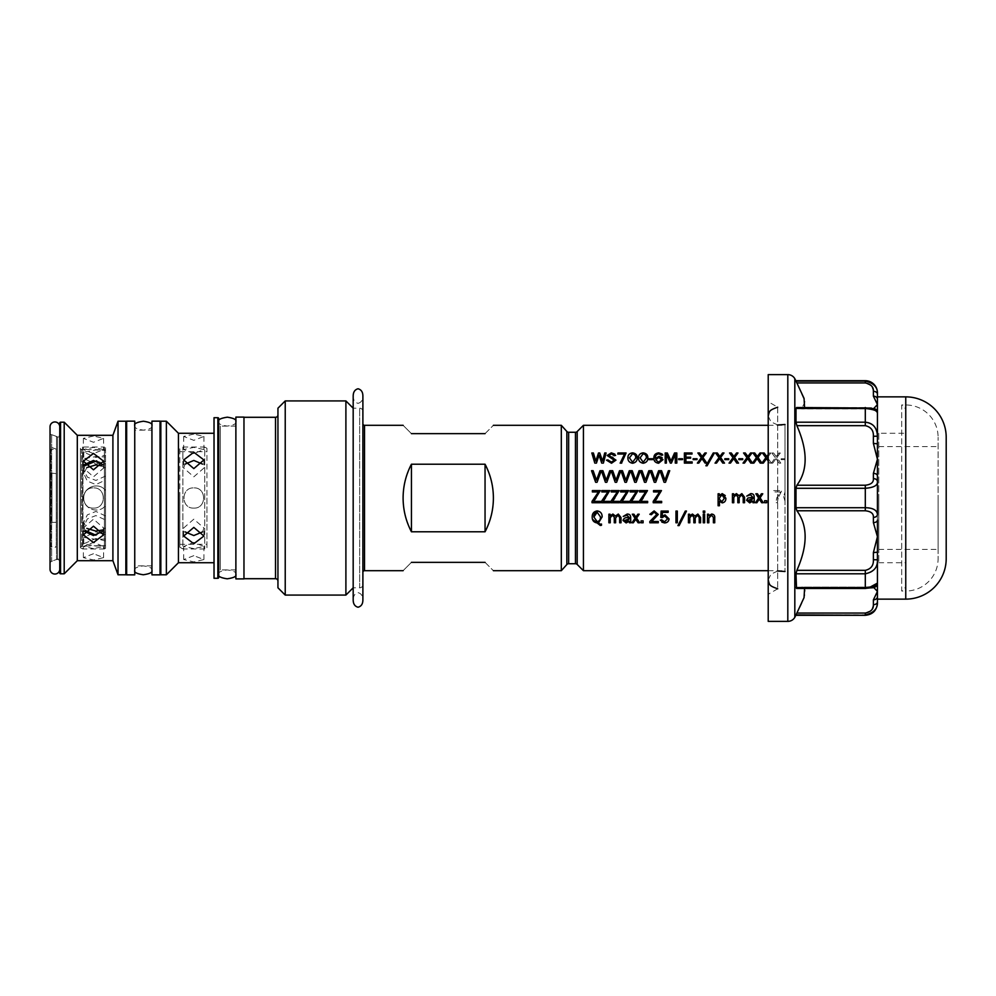 <?xml version="1.0" encoding="UTF-8"?>
<svg xmlns="http://www.w3.org/2000/svg" width="996" height="996" viewBox="0 0 996 996"><rect width="100%" height="100%" fill="white"/><g stroke="black" fill="none" stroke-linecap="round" stroke-linejoin="round"><path stroke-width="0.75" stroke-dasharray="4.98 3.74" d="M362.893 572.314L362.893 423.686L362.893 572.314M362.893 584.565L362.893 411.435L362.893 584.565A3.237 3.237 0 0 1 359.656 587.802L359.656 408.198L359.656 587.802L353.182 587.802L353.182 498L353.182 587.802M362.893 411.435A3.237 3.237 0 0 0 359.656 408.198L353.182 408.198L353.182 498L353.182 408.198M804.581 588.487L801.568 587.117L796.875 588.399L865.3 588.399L873.392 587.13A4.046 4.046 0 0 0 877.439 583.071L877.439 583.108A4.046 4.046 180 0 1 873.392 587.13A4.046 4.046 180 0 0 877.439 583.096A4.046 4.046 0 0 1 873.392 587.117L871.562 587.74M870.081 587.117L865.3 587.528L865.3 588.487L796.526 588.487L795.991 587.528L795.991 573.796L796.875 570.335L865.3 570.335C870.977 569.027 873.679 565.491 873.392 559.715L873.392 552.593L877.439 552.182L877.439 583.395A4.046 4.021 0 0 1 873.392 587.416L873.392 587.441M946.2 437.319L946.2 558.681M277.946 581.129L277.946 414.871L277.946 581.129M235.878 569.911L235.878 426.089L235.878 569.911L220.303 569.911A1.619 1.619 0 0 0 218.684 571.53L218.684 424.47L218.684 571.53M235.878 426.089L220.303 426.089A1.619 1.619 0 0 1 218.684 424.47M218.684 418.519L218.684 577.481M160.032 573.982L160.032 422.018L160.032 573.982M126.654 422.018L126.654 573.982L126.654 422.018M59.748 572.999L59.748 423.001M59.748 426.811L59.748 569.189L59.748 426.811M50.037 432.389L50.037 563.611A2.428 2.428 0 0 1 51.643 561.333L51.643 434.667L51.643 561.333L56.498 559.565L56.498 498L56.498 559.565A2.428 2.428 0 0 1 59.748 561.844L59.748 434.156A2.428 2.428 0 0 1 56.498 436.435L56.498 498L56.498 436.435L51.643 434.667A2.428 2.428 0 0 1 50.037 432.389L50.037 563.611M59.748 560.599L59.748 435.401L59.748 560.599A1.619 1.619 0 0 0 57.581 559.08L50.037 561.819M59.748 435.401A1.619 1.619 0 0 1 57.581 436.92L50.037 434.181M50.037 569.189L50.037 426.811M583.432 570.696L583.432 425.304M781.138 458.745L785.01 458.745L785.01 570.696L785.01 501.187L783.665 496.631L785.01 492.024L785.01 498L785.01 424.495L785.01 571.505L785.01 498L785.01 571.505L785.01 498L785.01 501.187L783.665 496.631L785.01 492.036L785.01 459.604L781.138 459.604L781.138 458.745L781.138 459.604M778.125 498L777.428 502.719L775.909 502.719L776.718 498L780.291 491.949L773.556 491.949L773.705 490.605L781.81 490.605L778.125 498L777.428 502.706L775.909 502.706L776.718 498L780.291 491.937L773.556 491.949L773.705 490.592L781.81 490.592L778.125 498M732.433 493.792L732.433 502.719M737.824 502.706L737.824 496.917L736.032 494.8L733.778 497.39L733.778 502.706M743.215 502.706L743.215 497.216L741.46 494.8L739.169 497.726L739.169 502.706M744.56 497.216L744.56 502.719M733.604 493.792L733.604 495.51M754.171 497.241L754.346 502.719M752.827 497.328L750.486 494.8L746.751 496.095M755.516 502.719L758.603 498.025L755.852 493.792M762.762 493.792L760.11 497.838M718.104 493.792L718.104 505.744M721.926 501.71L719.448 499.307L719.448 497.091L721.913 494.8L724.329 498M719.286 495.647L719.286 493.792M661.468 490.592L657.186 498M653.55 490.592L653.55 491.949L659.688 491.949M647.475 490.592L643.192 498M639.557 490.592L639.557 491.949L645.694 491.949M638.038 490.592L633.755 498M630.119 490.592L630.119 491.949L636.257 491.949M628.601 490.592L624.318 498M620.682 490.592L620.682 491.949L626.82 491.949M619.163 490.592L614.881 498M611.245 490.592L611.245 491.949L617.383 491.949M609.726 490.592L605.444 498M601.808 490.592L601.808 491.949L607.934 491.949M600.289 490.592L596.006 498M592.371 490.592L592.371 491.949L598.496 491.949M777.702 407.202L777.702 588.798L777.702 407.202L768.215 401.724L768.215 594.276L768.215 401.724M777.702 588.798L768.215 594.276M485.052 562.354C496.07 573.372 496.07 573.372 485.052 562.354L411.435 562.354C400.417 573.372 400.417 573.372 411.435 562.354M403.106 498C403.143 509.94 405.92 521.207 411.435 531.789L485.052 531.789C490.567 521.207 493.344 509.94 493.394 498C493.344 486.06 490.567 474.793 485.052 464.211L411.435 464.211C405.92 474.793 403.143 486.06 403.106 498M561.308 570.696L561.308 425.304M871.612 385.975L865.3 382.937L796.875 382.937L804.992 401.749L801.568 408.883L796.875 407.601L795.991 408.472L796.875 407.601L801.568 408.883L804.581 407.513M865.3 588.399L796.875 588.399L801.568 587.117L873.392 587.117L801.568 587.117C807.594 587.989 806.025 596.641 796.875 613.063L865.3 613.063L871.612 610.025M871.625 610.013L873.392 604.672L873.392 599.829L877.439 591.425L873.392 587.117M877.439 603.178L877.439 596.691A4.046 3.137 0 0 1 873.392 599.829M877.439 396.869L877.439 436.186L873.392 436.285C873.666 430.496 870.965 426.96 865.3 425.666L796.875 425.666L795.991 422.204L795.991 408.472L865.3 408.472C872.932 409.032 876.978 410.514 877.439 412.904A4.046 4.046 180 0 0 873.392 408.87L865.3 407.601L873.392 408.883L877.439 404.575L873.392 396.171L873.392 391.291A4.046 2.789 -0 0 1 877.439 394.117L877.439 392.822M865.3 485.226L865.3 488.289C872.932 488.152 876.978 485.911 877.439 481.541L877.439 514.459A4.046 2.926 -0 0 1 873.392 517.385C873.666 513.575 870.965 511.371 865.3 510.774L796.875 510.774L795.991 507.711L795.991 488.289L796.875 485.226L865.3 485.226C870.977 484.616 873.679 482.413 873.392 478.615L873.392 473.374L877.439 459.305L877.439 520.074L877.439 475.926A4.046 2.552 -0 0 0 873.392 473.374M877.439 394.117C877.862 387.432 873.816 383.087 865.3 381.095L795.991 380.696M345.898 595.085L345.898 400.915M285.23 595.085L285.23 400.915M277.946 587.802L277.946 408.198M243.97 498L243.97 578.701L243.97 498M214.028 562.728L214.028 433.272L214.028 562.728M202.586 531.876L203.919 527.955L193.809 519.177L183.7 527.955L185.019 531.876M185.032 464.124L183.7 468.045L193.809 476.823L203.919 468.045L202.586 464.124M193.809 508.109C180.762 508.744 180.749 487.268 193.809 487.891C180.762 487.268 180.749 508.732 193.809 508.109C206.844 508.732 206.857 487.268 193.809 487.891C206.844 487.256 206.857 508.732 193.809 508.109M193.809 453.616L183.7 449.532L193.809 447.366L203.919 449.532L193.809 453.616M193.809 434.082L183.7 436.447L193.809 440.332L203.919 436.447L193.809 434.082M193.809 548.634L183.7 546.468L193.809 542.384L203.919 546.468L193.809 548.634M193.809 555.668L183.7 559.553L193.809 561.918L203.919 559.553L193.809 555.668M204.728 548.97L182.891 548.97L182.891 447.03L182.891 548.97L179.815 547.19L179.815 448.81L182.891 447.03L204.728 447.03L204.728 548.97L204.728 447.03L206.944 448.312L206.944 547.688L204.728 548.97M179.815 498L179.815 544.326L179.815 498M206.944 498L206.944 544.326L206.944 498M151.94 430.135L151.94 565.865L151.94 430.135L134.746 430.135L134.746 565.865L134.746 430.135M151.94 565.865L134.746 565.865M102.65 531.316L103.596 527.955L93.487 519.177L83.378 527.955L84.324 531.316M84.324 464.684L83.378 468.045L93.487 476.823L103.596 468.045L102.65 464.684M93.487 508.109C80.452 508.744 80.427 487.268 93.487 487.891C80.452 487.268 80.427 508.732 93.487 508.109C106.535 508.732 106.547 487.268 93.487 487.891C106.535 487.256 106.547 508.732 93.487 508.109M93.487 548.634L83.378 546.468L93.487 542.384L103.596 546.468L93.487 548.634M93.487 553.726L83.378 557.635L93.487 559.976L103.596 557.635L93.487 553.726M93.487 453.616L83.378 449.532L93.487 447.366L103.596 449.532L93.487 453.616M93.487 436.024L83.378 438.365L93.487 442.274L103.596 438.365L93.487 436.024M104.406 548.97L82.568 548.97L82.568 447.03L82.568 548.97L80.402 547.713L80.402 448.287L82.568 447.03L104.406 447.03L104.406 548.97L104.406 447.03L105.526 447.677L105.526 548.323L104.406 548.97M105.526 540.94L95.915 538.55L83.776 543.779L95.915 546.057L105.526 545.522L105.526 505.408C99.251 514.583 83.116 509.155 83.776 498C83.141 509.143 99.214 514.608 105.526 505.408L105.526 455.06L105.526 461.546L95.915 464.099L83.776 458.621L95.915 456.604L105.526 456.965L105.526 450.478L95.915 449.943L83.776 452.221L95.915 457.45L105.526 455.06M80.402 546.642L80.402 498L80.402 546.642L81.572 546.642L81.572 498L81.572 546.642L82.967 546.132L82.967 449.868L82.967 546.132L105.526 545.522M84.946 530.333L83.776 526.299L87.337 518.904L95.915 515.567L105.526 519.962L105.526 515.953L105.526 546.132M105.526 531.951L95.915 535.201M95.915 460.799L105.526 464.049L105.526 519.962M105.526 476.038L95.915 480.433L87.324 477.096L83.776 469.701L84.946 465.667M80.402 449.358L80.402 498L80.402 449.358L81.572 449.358L81.572 498L81.572 449.358L105.526 449.868L105.526 464.049M105.526 539.035L95.915 539.396L83.776 537.379L95.915 531.901L105.526 534.454M105.526 515.953L95.915 511.446L87.324 514.87L83.776 522.34L86.851 528.403M86.851 467.597L83.776 473.66L87.337 481.13L95.915 484.554L105.526 480.047M105.526 468.058L101.841 465.904M56.274 546.866L56.274 449.134L56.274 546.866L49.8 549.232L49.8 446.768L49.8 549.232M56.274 449.134L49.8 446.768M49.8 546.256L49.8 449.744L49.8 546.256L50.858 546.642L50.858 498L50.858 546.642L56.274 546.642L56.274 498L56.274 546.642M49.8 449.744L50.858 449.358L50.858 498L50.858 449.358L56.274 449.358L56.274 522.352L56.274 449.358M56.274 522.352L51.954 522.352L51.954 473.648L51.954 522.352L49.8 523.137L49.8 472.863L49.8 523.137M56.274 473.648L49.8 472.863M49.8 561.918L49.8 434.082M59.748 434.156L59.748 561.844M83.776 498C83.141 486.845 99.227 481.404 105.526 490.592C99.239 481.417 83.141 486.82 83.776 498M105.526 461.546L105.526 456.965M101.841 530.096L105.526 527.942M80.402 448.287L80.402 547.713M105.526 548.323L105.526 447.677M64.205 573.808L64.205 422.192M77.302 560.698L77.302 435.302M112.909 560.698L112.909 435.302M118.026 574.792L118.026 421.208M126.654 574.854L126.654 421.146M134.746 421.146L134.746 574.854M151.94 574.854L151.94 421.146M160.032 421.146L160.032 574.854M179.815 448.81L179.815 547.19M206.944 547.688L206.944 448.312M166.369 574.792L166.369 421.208M178.433 562.728L178.433 433.272M214.028 578.29L214.028 417.71M235.878 578.9L235.878 417.1M243.97 417.1L243.97 578.9M873.392 443.407L877.439 443.818L877.439 412.904A4.046 4.046 -0 0 0 873.392 408.87L877.439 412.929C875.16 407.115 875.745 409.194 865.3 407.513L865.3 422.204C873.803 424.072 877.85 428.728 877.439 436.186L877.439 459.305L873.392 443.407L873.392 436.285M873.392 559.715L877.439 559.814L877.439 596.691M873.392 604.672A4.046 2.789 0 0 0 877.439 601.883C877.862 608.568 873.816 612.914 865.3 614.906L865.3 615.304M795.991 615.304L796.875 613.063M873.392 522.626A4.046 2.552 0 0 0 877.439 520.074L877.439 536.695L873.392 522.626L873.392 517.385M877.439 412.605A4.046 4.021 -0 0 0 873.392 408.584L873.392 408.559M877.439 399.309A4.046 3.137 0 0 0 873.392 396.171M873.392 391.216L871.625 385.987M877.439 481.541A4.046 2.926 0 0 0 873.392 478.615M795.991 488.289L865.3 488.289L865.3 507.711C873.803 508.371 877.85 510.624 877.439 514.459M873.392 552.593L877.439 536.695M865.3 570.335L865.3 573.796C872.932 573.049 876.978 568.392 877.439 559.814M796.875 425.666C807.881 450.516 807.881 470.373 796.875 485.226M796.875 510.774C807.881 525.49 807.881 545.335 796.875 570.335M485.052 433.646C496.07 422.628 496.07 422.628 485.052 433.646L411.435 433.646C400.417 422.628 400.417 422.628 411.435 433.646M411.435 464.211L411.435 531.789M485.052 464.211L485.052 531.789M768.215 621.38L768.215 374.62M724.341 498.237L721.926 501.698M600.451 516.862C600.65 519.439 599.555 521.033 597.177 521.643L593.877 517.011M626.447 521.817L624.554 520.485M629.273 519.24L626.447 521.792M749.988 501.71L748.108 500.316M752.827 498.51L749.988 501.698M632.522 453.79L632.522 453.84C634.9 454.413 635.946 455.857 635.685 458.135M629.447 457.899L632.522 453.84M643.142 453.79L643.142 453.84C645.52 454.413 646.566 455.857 646.304 458.135M640.067 457.899L643.142 453.84M658.742 457.338L661.468 459.779M655.754 459.853L658.742 457.388M650.164 470.735L645.931 482.301L644.512 482.301L640.478 470.735M659.937 470.735L655.704 482.301L654.297 482.301L650.264 470.735M669.735 470.735L665.49 482.301L664.071 482.301L660.037 470.735M592.035 502.706L594.338 498M593.691 501.362L600.451 501.362L600.451 502.706M601.472 502.706L603.775 498M603.128 501.362L609.901 501.362L609.901 502.706M610.909 502.706L613.212 498M612.565 501.362L619.338 501.362L619.338 502.706M620.346 502.706L622.662 498M622.002 501.362L628.775 501.362L628.775 502.706M629.783 502.706L632.099 498M631.439 501.362L638.212 501.362L638.212 502.706M639.22 502.706L641.536 498M640.876 501.362L647.649 501.362L647.649 502.706M653.214 502.706L655.517 498M654.87 501.362L661.643 501.362L661.643 502.706M719.448 505.731L719.448 501.2M592.197 517.073L592.197 517.049C592.122 513.562 593.79 511.508 597.177 510.898C600.526 511.446 602.182 513.438 602.144 516.874L602.144 516.899M598.434 522.925L600.065 524.17L601.472 524.008L601.472 525.265M619.674 517.509L619.674 522.775M608.88 522.751L608.88 514.197L610.062 514.197L610.062 515.866L612.889 514.023L615.453 516.04L618.304 514.023L621.018 517.509L621.018 522.775M610.237 517.683L610.237 522.751M614.283 517.223L614.283 522.775M615.628 518.007L615.628 522.751M630.792 522.751L630.63 517.534C630.705 515.206 629.559 514.036 627.194 514.023L623.21 516.426L624.392 516.65M626.148 522.9L623.048 520.447C623.757 518.231 625.438 517.273 628.09 517.584L629.273 517.621M636.556 518.107L639.706 522.751M632.311 514.21L633.929 514.197L635.884 517.098L637.851 514.197L639.208 514.21M631.999 522.751L635.062 518.294M641.075 522.751L641.075 520.833L643.105 520.833L643.105 522.751M651.695 521.481L658.269 521.481L658.269 522.751M649.84 514.285L654.123 510.898L658.269 514.434M649.84 521.506L656.75 514.434M649.84 521.481L649.84 522.775M764.617 502.706L764.617 500.689L766.646 500.689L766.646 502.706M763.272 502.706L760.209 498M749.702 502.88L746.589 500.278L747.934 498M612.851 457.401L615.964 460.164L611.507 463.289L606.539 460.189M615.628 455.346L614.283 455.732L611.357 453.964L608.88 455.496M614.283 460.264L607.199 455.533L611.283 452.906M626.073 452.981L621.691 463.14L620.172 463.103M624.554 454.101L617.819 454.101L617.968 453.031M637.203 457.948L637.203 457.986C637.278 460.911 635.734 462.667 632.572 463.289C629.372 462.654 627.816 460.874 627.928 457.936L627.928 457.936M647.823 457.948L647.823 457.986C647.898 460.911 646.354 462.667 643.192 463.289C639.992 462.654 638.436 460.874 638.548 457.936L638.548 457.936M652.704 458.745L652.704 459.642L648.832 459.604M648.832 458.745L648.832 459.642M662.813 454.973L661.468 455.321L658.904 453.84C656.264 454.4 655.094 455.944 655.405 458.459M662.987 459.666L658.63 463.289C655.368 462.804 653.787 461.098 653.886 458.172L653.886 458.123M675.288 454.201L675.288 463.103M676.807 452.981L676.807 463.14L675.288 463.14M665.179 452.981L665.179 463.103M675.288 454.251L671.391 463.14L670.37 463.14L666.361 454.251L666.361 463.14L665.179 463.14M682.534 458.745L682.534 459.642L678.662 459.604M678.662 458.745L678.662 459.642M692.145 461.92L692.145 463.14L684.389 463.103M690.626 457.201L690.626 458.222L685.908 458.222L685.908 461.957M691.983 452.981L691.983 454.101L685.908 454.101L685.908 457.251M684.389 452.981L684.389 463.14M697.038 458.745L697.038 459.642L693.154 459.604M693.154 458.745L693.154 459.642M705.915 465.829L707.098 465.829L714.443 452.981M706.811 463.14L705.093 463.14L702.006 458.67L698.781 463.14L697.374 463.14M706.301 452.981L702.877 457.5M697.872 452.981L701.308 457.712M724.478 463.103L722.785 463.14L719.697 458.67L716.485 463.14L715.066 463.14M723.968 453.031L720.581 457.5M719.012 457.712L715.614 453.031M728.723 458.745L728.723 459.642L724.839 459.604M724.839 458.745L724.839 459.642M738.497 463.14L736.779 463.14L733.691 458.67L730.466 463.14L729.06 463.14M737.986 452.981L734.562 457.5M732.994 457.712L729.607 453.031M742.705 458.745L742.705 459.642L738.833 459.604M738.833 458.745L738.833 459.642M601.298 470.735L597.052 482.301L595.633 482.301L591.537 470.735M611.071 470.735L606.825 482.301L605.419 482.301L601.385 470.735M620.844 470.735L616.611 482.301L615.192 482.301L611.158 470.735M630.617 470.735L626.384 482.301L624.965 482.301L620.931 470.735M640.391 470.735L636.158 482.301L634.738 482.301L630.705 470.735M761.903 463.103L760.209 463.14L757.122 458.67L753.897 463.14L752.528 463.202M761.38 453.031L757.993 457.5M756.425 457.712L753.026 453.031M752.49 463.14L750.772 463.14L747.685 458.67L744.46 463.14L743.078 463.103M751.943 453.031L748.556 457.5M743.551 452.981L746.988 457.712M780.291 453.031L776.868 457.45L780.802 463.14L779.084 463.14L775.996 458.67L772.772 463.14L771.402 463.202L775.299 457.712L771.863 453.031L773.581 453.031L776.183 456.542L778.884 453.031L780.291 453.031L776.868 457.5L780.802 463.14M768.215 458.596L771.365 463.14L769.647 463.14L766.559 458.67L763.334 463.14L761.99 463.152M768.215 454.612L769.447 453.031L770.854 453.031L767.43 457.5M762.426 452.981L765.862 457.712M668.216 511.06L661.132 511.06L660.796 517.397M660.286 520.161L661.643 519.713L664.519 521.792L667.544 518.866M662.141 516.102L665.017 514.845L669.051 518.891M677.317 522.751L677.317 511.06L675.96 511.06L675.96 522.775M677.94 525.602L685.285 511.06L686.456 511.073M699.229 517.509L699.229 522.775M688.435 522.751L688.435 514.197L689.618 514.197L689.618 515.866L692.444 514.023L695.009 516.04L697.86 514.023L700.574 517.509L700.574 522.775M689.792 517.683L689.792 522.751M693.826 517.223L693.826 522.775M695.183 518.007L695.183 522.751M703.276 512.554L703.276 511.06L704.782 511.06L704.782 512.554M703.276 522.751L703.276 514.197L704.62 514.197L704.62 522.751M713.385 517.335L713.385 522.775M707.484 522.751L707.484 514.197L708.666 514.197L708.666 515.828L711.642 514.023C713.92 514.31 714.954 515.592 714.73 517.883L714.73 522.775M708.828 518.107L708.828 522.751M606.066 452.981L603.389 463.14L601.733 463.14L599.019 455.197L596.442 463.14L594.811 463.14L591.823 452.981M768.215 498L768.215 416.091L768.215 498M780.802 463.103L779.084 463.14M779.084 463.103L775.996 458.633L772.772 463.14M772.772 463.103L771.402 463.202M771.402 463.152L775.299 457.712M775.299 457.662L771.863 453.031M771.863 452.981L773.581 453.031M773.581 452.981L776.183 456.542M776.183 456.492L778.884 453.031M778.884 452.981L780.291 452.981M770.854 453.031L768.215 456.417M768.215 458.546L771.365 463.14M771.365 463.103L769.647 463.14M769.647 463.103L768.215 460.999M768.215 454.562L769.447 453.031M769.447 452.981L770.854 452.981M785.01 458.745L781.138 458.795M785.01 458.795L785.01 459.642L781.138 459.642M905.75 586.993L905.75 498L905.75 586.993L901.704 591.039L901.704 498L901.704 591.039L905.75 591.039L905.75 404.961L905.75 591.039A32.358 32.358 0 0 0 938.108 558.681L938.108 437.319L938.108 558.681M905.75 409.007L905.75 498L905.75 409.007L901.704 404.961L901.704 498L901.704 404.961L905.75 404.961A32.358 32.358 0 0 1 938.108 437.319M878.771 498L878.771 549.419L878.771 498M938.108 498L938.108 549.419L938.108 498M878.771 433.272L878.771 562.728L878.771 433.272L905.75 433.272L905.75 562.728L905.75 433.272M878.771 562.728L905.75 562.728M235.878 498L235.878 421.632L235.878 498M218.684 498L218.684 421.632L218.684 498M151.94 498L151.94 425.678L151.94 498M134.746 498L134.746 425.678L134.746 498M787.811 374.62L787.811 621.38M794.82 378.667L794.82 617.333M905.75 396.869L905.75 599.131M220.303 426.089L220.303 569.911L220.303 426.089M217.875 578.29L217.875 417.71M160.842 574.792L160.842 421.208M125.845 574.792L125.845 421.208M60.557 573.808L60.557 422.192M57.581 559.08L57.581 436.92L57.581 559.08M568.654 563.736L568.654 432.264M575.464 432.264L575.464 563.736M364.511 570.696L364.511 425.304M795.991 573.796L865.3 573.796L865.3 587.528L795.991 587.528M865.3 382.937L865.3 380.696M275.519 417.299L275.519 578.701M865.3 613.063L865.3 614.906L795.991 614.906M865.3 407.601L796.875 407.601L865.3 407.601M795.991 422.204L865.3 422.204L865.3 425.666M795.991 507.711L865.3 507.711L865.3 510.774M566.849 431.467L566.849 564.533M577.182 564.446L577.182 431.554M768.215 570.696L785.01 570.696M183.7 536.047L183.7 527.955M183.7 459.953L183.7 468.045M183.7 436.447L183.7 449.532M183.7 559.553L183.7 546.468M179.815 544.326L206.944 544.326M83.378 534.852L83.378 527.955M83.378 461.148L83.378 468.045M83.378 557.635L83.378 546.468M83.378 438.365L83.378 449.532M83.776 543.779L83.776 537.379M83.776 526.299L83.776 522.34M83.776 469.701L83.776 473.66M83.776 452.221L83.776 458.621M103.596 438.365L103.596 449.532M103.596 557.635L103.596 546.468M103.596 461.148L103.596 468.045M103.596 534.852L103.596 527.955M179.815 451.674L206.944 451.674M203.919 559.553L203.919 546.468M203.919 436.447L203.919 449.532M203.919 459.953L203.919 468.045M203.919 536.047L203.919 527.955M865.3 588.487C875.733 586.607 874.463 589.47 877.439 583.096M865.3 407.513L796.526 407.513M873.392 408.883L801.568 408.883L873.392 408.883L877.439 412.929M777.702 424.968L770.954 421.843L768.215 416.091M777.702 571.032L770.954 574.157L768.215 579.909M768.215 425.304L785.01 425.304M878.771 549.419L938.108 549.419M878.771 446.582L938.108 446.582M358.037 403.343C361.237 402.521 362.855 400.093 362.893 396.059L362.893 599.941C362.855 595.907 361.237 593.479 358.037 592.657C354.85 593.479 353.231 595.907 353.182 599.941L353.182 396.059C353.231 400.093 354.85 402.521 358.037 403.343M235.878 421.632C236.787 423.599 233.936 425.08 227.349 426.089C220.739 425.13 217.85 423.636 218.684 421.632M218.684 574.368C217.887 572.389 220.726 570.895 227.2 569.911C233.861 570.907 236.749 572.389 235.878 574.368M151.94 425.678C152.849 427.645 149.998 429.127 143.412 430.135C136.801 429.164 133.912 427.682 134.746 425.678M134.746 570.322C133.95 568.343 136.788 566.849 143.262 565.865C149.923 566.861 152.811 568.343 151.94 570.322"/><path stroke-width="1.49" d="M566.849 564.533L566.849 431.467L561.308 425.304L561.308 570.696L566.849 564.533A2.428 2.428 0 0 1 568.654 563.736L575.464 563.736L575.464 432.264A2.428 2.428 0 0 0 577.182 431.554L583.432 425.304L583.432 570.696L768.215 570.696M575.464 563.736A2.428 2.428 0 0 1 577.182 564.446L583.432 570.696M566.849 431.467A2.428 2.428 0 0 0 568.654 432.264L568.654 563.736M873.392 587.117L877.439 591.425L877.439 601.883A4.046 2.789 180 0 1 873.392 604.672C873.666 609.042 870.965 611.83 865.3 613.063L796.875 613.063L794.82 617.333A8.093 8.093 0 0 1 787.811 621.38L768.215 621.38L768.215 374.62L787.811 374.62A8.093 8.093 0 0 1 794.82 378.667L796.875 382.937L795.991 381.095L865.3 381.095L865.3 382.937C870.965 384.17 873.666 386.958 873.392 391.328L873.392 391.216M362.893 423.686A1.619 1.619 0 0 0 364.511 425.304L364.511 570.696L403.106 570.696M362.893 572.314A1.619 1.619 0 0 1 364.511 570.696M877.439 599.131L905.75 599.131L905.75 396.869L877.439 396.869L877.439 392.822A12.139 12.139 0 0 0 865.3 380.696L865.3 381.095C873.803 383.074 877.85 387.419 877.439 394.117L877.439 399.309A4.046 3.137 180 0 0 873.392 396.171L877.439 404.575L877.439 399.309M905.75 396.869A40.45 40.45 0 0 1 946.2 437.319L946.2 558.681A40.45 40.45 0 0 1 905.75 599.131M243.97 578.701L275.519 578.701L275.519 417.299A2.428 2.428 0 0 0 277.946 414.871M275.519 578.701A2.428 2.428 0 0 1 277.946 581.129M217.875 417.71A0.809 0.809 0 0 1 218.684 418.519L218.684 577.481A0.809 0.809 0 0 1 217.875 578.29L214.028 578.29L214.028 417.71L217.875 417.71L217.875 578.29M160.032 422.018A0.809 0.809 0 0 1 160.842 421.208L160.842 574.792A0.809 0.809 0 0 1 160.032 573.982M118.026 421.208L118.026 574.792L112.909 560.698L112.909 435.302L118.026 421.208L125.845 421.208A0.809 0.809 0 0 1 126.654 422.018M125.845 421.208L125.845 574.792A0.809 0.809 0 0 0 126.654 573.982M59.748 423.001A0.809 0.809 0 0 1 60.557 422.192L60.557 573.808A0.809 0.809 0 0 1 59.748 572.999L59.748 423.001M59.748 569.189A4.856 4.856 0 0 1 54.892 574.045A4.856 4.856 0 0 1 50.037 569.189L50.037 426.811A4.856 4.856 0 0 1 54.892 421.955A4.856 4.856 0 0 1 59.748 426.811M601.472 525.29L600.227 525.452L597.251 522.937C593.853 522.452 592.172 520.497 592.197 517.073C592.134 513.562 593.79 511.508 597.177 510.911C600.526 511.471 602.182 513.463 602.144 516.899L598.447 522.788L600.065 524.195L601.472 524.033L601.472 525.29L600.227 525.415L592.52 519.327M618.304 514.048L621.018 517.534L621.018 522.775L619.674 522.775L619.674 517.534L617.918 515.193L615.628 518.032L615.628 522.775L614.283 522.775L614.283 517.248L612.49 515.193L610.237 517.708L610.237 522.775L608.88 522.775L608.88 514.21L610.062 514.21L610.062 515.891L612.889 514.048L615.453 516.065L618.304 514.048M630.63 517.559L630.792 522.775L629.447 522.775L629.273 521.244L626.148 522.937L623.048 520.472C623.745 518.256 625.438 517.298 628.09 517.609L629.273 517.646L626.945 515.193L623.21 516.451L627.194 514.048C629.572 514.061 630.717 515.231 630.63 517.559M639.22 514.21L636.556 518.132L639.731 522.775L638.1 522.775L635.747 519.314L633.344 522.775L631.974 522.775L635.062 518.318L632.311 514.21L633.929 514.21L635.884 517.123L637.851 514.21L639.22 514.21L636.556 518.107M641.075 522.775L641.075 520.871L643.105 520.871L643.105 522.775L641.075 522.775L643.105 522.751M658.269 514.446L651.695 521.506L658.269 521.506L658.269 522.775L649.84 522.775L649.84 521.506L656.75 514.459L654.148 512.069L651.359 514.708L649.84 514.285L654.123 510.911L658.269 514.446L651.695 521.506M764.617 502.719L764.617 500.702L766.646 500.702L766.646 502.719L764.617 502.719L766.646 502.706M660.796 517.397L661.132 511.073L668.216 511.073L668.092 512.405L662.477 512.405L662.141 516.115L665.017 514.87L669.051 518.916C668.752 521.468 667.233 522.813 664.494 522.937L660.286 520.161L661.643 519.738L664.519 521.817L667.544 518.891L664.83 516.015L662.141 517.646L660.796 517.397M675.96 511.073L677.317 511.073L677.317 522.775L675.96 522.775L675.96 511.073M685.285 511.073L686.468 511.073L679.123 525.602L677.94 525.602L685.285 511.073M697.86 514.048L700.574 517.534L700.574 522.775L699.229 522.775L699.229 517.534L697.474 515.193L695.183 518.032L695.183 522.775L693.826 522.775L693.826 517.248L692.046 515.193L689.792 517.708L689.792 522.775L688.435 522.775L688.435 514.21L689.618 514.21L689.618 515.891L692.444 514.048L695.009 516.065L697.86 514.048M703.276 512.567L703.276 511.073L704.782 511.073L704.782 512.567L703.276 512.567L704.782 512.554M703.276 522.775L703.276 514.21L704.62 514.21L704.62 522.775L703.276 522.775L704.62 522.751M711.642 514.048C713.92 514.334 714.954 515.629 714.73 517.908L714.73 522.775L713.385 522.775L713.385 517.347L711.455 515.193L708.828 518.132L708.828 522.775L707.484 522.775L707.484 514.21L708.666 514.21L708.666 515.853L711.642 514.048M760.209 498L763.272 502.719L761.654 502.719L759.288 499.071L756.898 502.719L755.516 502.719L758.603 498.025L755.852 493.792L757.483 493.792L759.425 496.792L761.392 493.792L762.762 493.792L760.11 497.838M754.171 498L754.346 502.719L752.988 502.719L752.827 501.1L749.702 502.88L746.589 500.278L747.934 498L752.827 497.328L750.486 494.8L746.751 496.095L750.735 493.63C753.113 493.63 754.258 494.838 754.171 497.241L754.171 498M744.56 498L744.56 502.719L743.215 502.719L743.215 497.216L741.46 494.8L739.169 497.726L739.169 502.719L737.824 502.719L737.824 496.917L736.032 494.8L733.778 497.39L733.778 502.719L732.433 502.719L732.433 493.792L733.604 493.792L733.604 495.51L736.43 493.63L739.007 495.697L741.846 493.63L744.56 498M725.275 495.585L722.2 493.63L725.86 498.212C725.922 500.901 724.69 502.457 722.175 502.88L719.448 501.2L719.448 505.744L718.104 505.744L718.104 493.792L719.286 493.792L718.104 493.792M657.186 498L654.87 501.374L661.643 501.374L661.643 502.719L653.214 502.719L653.214 501.374L659.688 491.949L653.55 491.937L653.55 490.592L661.468 490.605L654.87 501.362M643.192 498L640.876 501.374L647.649 501.374L647.649 502.719L639.22 502.719L639.22 501.374L645.694 491.949L639.557 491.937L639.557 490.592L647.475 490.605L640.876 501.362M633.755 498L631.439 501.374L638.212 501.374L638.212 502.719L629.783 502.719L629.783 501.374L636.257 491.949L630.119 491.937L630.119 490.592L638.038 490.605L631.439 501.362M624.318 498L622.002 501.374L628.775 501.374L628.775 502.719L620.346 502.719L620.346 501.374L626.82 491.949L620.682 491.937L620.682 490.592L628.601 490.605L622.002 501.362M614.881 498L612.565 501.374L619.338 501.374L619.338 502.719L610.909 502.719L610.909 501.374L617.383 491.949L611.245 491.937L611.245 490.592L619.163 490.605L612.565 501.362M605.444 498L603.128 501.374L609.901 501.374L609.901 502.719L601.472 502.719L601.472 501.374L607.934 491.949L601.808 491.937L601.808 490.592L609.726 490.605L603.128 501.362M596.006 498L593.691 501.374L600.451 501.374L600.451 502.719L592.035 502.719L592.035 501.374L598.496 491.949L592.371 491.937L592.371 490.592L600.289 490.605L593.691 501.362M733.778 502.706L732.433 502.706M739.169 502.706L737.824 502.706M722.2 493.63L719.286 495.647L722.2 493.63M719.448 498L721.913 494.8L724.341 498.237L721.926 501.71L719.448 499.307L719.448 498M411.435 562.354C400.417 573.372 400.417 573.372 411.435 562.354L485.052 562.354C496.07 573.372 496.07 573.372 485.052 562.354M485.052 464.211C490.567 474.793 493.344 486.06 493.394 498C493.344 509.94 490.567 521.207 485.052 531.789L411.435 531.789C405.92 521.207 403.143 509.94 403.106 498C403.143 486.06 405.92 474.793 411.435 464.211L485.052 464.211L485.052 531.789M796.875 613.063L804.046 597.612L804.581 588.487M877.439 536.695L877.439 520.074A4.046 2.552 180 0 1 873.392 522.626L877.439 536.695L873.392 552.593L877.439 552.182L877.439 536.695L877.439 559.814L873.392 559.715C873.679 565.491 870.977 569.027 865.3 570.335L796.875 570.335L795.991 573.796L796.526 588.487L865.3 588.487L865.3 587.528C872.932 586.968 876.978 585.486 877.439 583.096L870.081 587.117M796.875 570.335C807.881 545.484 807.881 525.627 796.875 510.774L865.3 510.774C870.965 511.371 873.666 513.575 873.392 517.385L873.392 522.626M873.392 408.87L877.439 404.575L877.439 443.818L873.392 443.407L877.439 459.305L877.439 481.541A4.046 2.926 180 0 0 873.392 478.615C873.679 482.413 870.977 484.616 865.3 485.226L796.875 485.226L795.991 488.289L795.991 507.711L796.875 510.774M796.875 485.226C807.881 470.51 807.881 450.665 796.875 425.666L865.3 425.666C870.965 426.96 873.666 430.496 873.392 436.285L873.392 443.407M865.3 425.666L865.3 408.472L795.991 408.472L796.875 407.601L795.991 408.472L795.991 422.204L796.875 425.666M804.581 407.513L804.058 398.412L796.875 382.937L865.3 382.937M865.3 510.774L865.3 507.711C872.932 507.848 876.978 510.089 877.439 514.459L877.439 475.926A4.046 2.552 180 0 0 873.392 473.374L877.439 459.305L877.439 412.605A4.046 4.021 180 0 0 873.48 408.584M877.439 559.814L877.439 583.071L877.439 559.814C877.862 567.259 873.816 571.916 865.3 573.796L865.3 570.335M877.439 596.691A4.046 3.137 180 0 1 873.392 599.829L877.439 591.425L877.439 583.071C874.152 589.644 874.812 586.831 865.3 588.487M795.991 380.696L865.3 380.696M285.23 400.915L285.23 595.085L277.946 587.802L277.946 408.198L285.23 400.915L345.898 400.915L345.898 595.085L353.182 587.802M243.97 578.9L243.97 417.1L235.878 417.1L235.878 578.9L243.97 578.9M193.809 452.246L203.919 459.953L193.809 468.606L183.7 459.953L193.809 452.246M193.809 527.394L203.919 536.047L193.809 543.754L183.7 536.047L193.809 527.394M214.028 433.272L178.433 433.272L178.433 562.728L166.369 574.792L160.842 574.792M214.028 562.728L178.433 562.728M178.433 433.272L166.369 421.208L166.369 574.792M185.019 531.876L193.809 535.549L202.586 531.876M202.586 464.124L193.809 460.451L185.032 464.124M166.369 421.208L160.842 421.208M160.032 574.854L160.032 421.146L151.94 421.146L151.94 574.854L160.032 574.854M134.746 574.854L134.746 421.146L126.654 421.146L126.654 574.854L134.746 574.854M125.845 574.792L118.026 574.792M93.487 453.441L103.596 461.148L93.487 469.813L83.378 461.148L93.487 453.441M93.487 526.187L103.596 534.852L93.487 542.559L83.378 534.852L93.487 526.187M112.909 435.302L77.302 435.302L77.302 560.698L64.205 573.808L60.557 573.808M112.909 560.698L77.302 560.698M77.302 435.302L64.205 422.192L64.205 573.808M84.324 531.316L93.487 535.549L102.65 531.316M102.65 464.684L93.487 460.451L84.324 464.684M64.205 422.192L60.557 422.192M95.915 535.201L84.946 530.333M84.946 465.667L96.699 460.824M86.851 528.403L95.915 531.092L101.841 530.096M101.841 465.904L95.915 464.908L86.851 467.597M50.037 434.181L50.037 561.819M795.991 615.304L865.3 615.304C872.658 614.582 876.704 610.536 877.439 603.178L877.439 601.883C877.85 608.581 873.803 612.926 865.3 614.906L865.3 613.063M871.562 587.74L865.3 588.399M877.439 583.395A4.046 4.021 180 0 1 873.48 587.416M877.439 514.459A4.046 2.926 180 0 1 873.392 517.385M795.991 507.711L865.3 507.711L865.3 488.289C873.816 487.629 877.862 485.376 877.439 481.541M795.991 422.204L865.3 422.204C872.932 422.951 876.978 427.608 877.439 436.186L873.392 436.285M865.3 407.513L865.3 408.472C873.816 409.406 877.862 410.887 877.439 412.904C874.874 406.53 874.426 409.829 871.288 408.061L796.526 407.513M877.439 394.117A4.046 2.789 180 0 0 873.392 391.328L873.392 396.171M411.435 433.646C400.417 422.628 400.417 422.628 411.435 433.646L485.052 433.646C496.07 422.628 496.07 422.628 485.052 433.646M411.435 531.789L411.435 464.211M597.177 521.667L593.877 517.024L597.164 512.23L600.451 516.887C600.638 519.476 599.542 521.07 597.177 521.667M624.554 520.51L629.273 518.754L624.554 520.51L626.447 521.817L629.273 518.779M748.108 500.316L752.827 498.51L749.988 501.71L748.108 500.316L752.827 498.51M632.597 462.219L629.447 457.849L632.522 453.79C634.888 454.363 635.946 455.795 635.685 458.098L632.597 462.256L629.447 457.849M643.217 462.219L640.067 457.849L643.142 453.79C645.508 454.363 646.566 455.795 646.304 458.098L643.217 462.256L640.067 457.849M658.605 462.219L655.754 459.803L658.742 457.338L661.468 459.729L658.605 462.256L655.754 459.803M597.164 512.23L600.451 516.887M597.164 512.218C594.799 512.853 593.703 514.446 593.877 517.011L593.877 517.024M632.597 462.256L635.685 458.098M643.217 462.256L646.304 458.098M658.605 462.256L661.468 459.729M650.164 470.735L648.844 470.735L650.176 470.71L645.931 482.276L644.512 482.276L640.478 470.71L642.009 470.735L645.371 480.172L648.844 470.735L645.371 480.172M659.937 470.735L658.63 470.735L659.95 470.71L655.704 482.276L654.297 482.276L650.264 470.71L651.782 470.735L655.144 480.172L658.63 470.735L655.144 480.172M669.723 470.735L668.403 470.735L669.735 470.71L665.49 482.276L664.071 482.276L660.037 470.71L661.556 470.735L664.93 480.172L668.403 470.735L664.93 480.172M600.451 502.706L592.035 502.706M609.901 502.706L601.472 502.706M619.338 502.706L610.909 502.706M628.775 502.706L620.346 502.706M638.212 502.706L629.783 502.706M647.649 502.706L639.22 502.706M661.643 502.706L653.214 502.706M719.448 505.731L718.104 505.731M719.448 501.2L722.175 502.88C724.69 502.445 725.922 500.888 725.86 498.212M602.144 516.874L598.434 522.95M621.018 522.751L619.674 522.751M610.237 522.751L608.88 522.751M614.283 517.248L612.49 515.181L610.237 517.708M615.628 522.751L614.283 522.751M619.674 517.534L617.918 515.181L615.628 518.032M630.792 522.751L629.447 522.751L629.273 521.219L626.148 522.937M629.273 517.646L626.945 515.181L623.21 516.426M639.706 522.751L638.1 522.751L635.747 519.29L633.344 522.751L631.999 522.751M635.062 518.318L632.311 514.197M658.269 522.751L649.84 522.751M656.75 514.459L654.148 512.056L651.359 514.683L649.84 514.272M763.272 502.706L761.654 502.706L759.288 499.071L756.898 502.706L755.528 502.706M754.333 502.706L752.988 502.706L752.827 501.1L749.702 502.88M744.56 502.706L743.215 502.706M606.527 460.202L607.871 459.928L611.407 462.107L614.283 460.264L607.199 455.483L611.283 452.856L614.806 454.126M611.283 452.856L615.628 455.346L614.283 455.682L611.357 453.915L608.88 455.496L615.964 460.127L611.507 463.24L606.527 460.152L607.871 459.891L611.407 462.107L614.283 460.214M620.172 463.14L624.554 454.052L617.819 454.052L617.968 452.981L626.073 453.031M621.691 463.14L620.172 463.103L624.554 454.052M617.819 454.101L617.968 453.031M627.928 457.886C627.804 455.01 629.335 453.329 632.522 452.856C635.759 453.342 637.316 455.035 637.203 457.948C637.278 460.874 635.734 462.642 632.572 463.24C629.372 462.617 627.829 460.837 627.928 457.886C627.804 455.072 629.335 453.392 632.522 452.906L636.892 456.019M638.548 457.886C638.424 455.01 639.955 453.329 643.142 452.856C646.379 453.342 647.935 455.035 647.823 457.948C647.886 460.874 646.354 462.642 643.192 463.24C639.992 462.617 638.448 460.837 638.548 457.886C638.411 455.072 639.955 453.392 643.142 452.906L647.512 456.019M648.832 458.795L652.704 458.795M653.886 458.172C653.75 455.085 655.418 453.329 658.879 452.906L662.103 453.989M655.405 458.409L659.028 456.367L662.987 459.666L658.63 463.24C655.368 462.767 653.787 461.061 653.886 458.123C653.75 455.035 655.418 453.28 658.879 452.856L662.813 454.973L661.468 455.272L658.904 453.79C656.264 454.35 655.094 455.894 655.405 458.409L659.028 456.417L662.141 457.637M665.179 453.031L667.345 453.031L670.993 460.986L674.541 453.031L676.807 453.031M678.662 458.795L682.534 458.795M685.908 461.92L692.145 461.92L692.145 463.103L684.389 463.103L684.389 452.981L691.983 452.981L691.983 454.052L685.908 454.052L685.908 457.251L690.626 457.251L690.626 458.185L685.908 458.185L685.908 461.957L692.145 461.957M684.389 453.031L691.983 453.031M693.154 458.795L697.038 458.795M705.915 465.792L713.26 452.981L714.443 452.981L707.098 465.792L705.915 465.792L713.26 453.031L714.418 453.031M702.877 457.45L706.811 463.103L705.093 463.103L702.006 458.633L698.781 463.103L697.374 463.103L701.308 457.662L697.872 452.981L699.59 452.981L702.18 456.492L704.894 452.981L706.301 452.981L702.877 457.5L706.811 463.14M697.91 453.031L699.59 453.031L702.18 456.542L704.894 453.031L706.264 453.031M697.374 463.14L701.308 457.662M720.581 457.45L724.503 463.103L722.785 463.103L719.697 458.633L716.485 463.103L715.066 463.103L719.012 457.662L715.576 452.981L717.294 452.981L719.884 456.492L722.586 452.981L724.005 452.981L720.581 457.5L724.503 463.14M715.614 453.031L717.294 453.031L719.884 456.542L722.586 453.031L723.968 453.031M715.066 463.14L719.012 457.662M724.839 458.795L728.723 458.795M734.562 457.45L738.497 463.103L736.779 463.103L733.691 458.633L730.466 463.103L729.06 463.103L732.994 457.662L729.558 452.981L731.276 452.981L733.878 456.492L736.579 452.981L737.986 452.981L734.562 457.5L738.497 463.14M729.607 453.031L731.276 453.031L733.878 456.542L736.579 453.031L737.949 453.031M729.06 463.14L732.994 457.662M738.833 458.795L742.705 458.795M601.285 470.735L599.978 470.735L601.298 470.71L597.052 482.276L595.633 482.276L591.524 470.71L593.13 470.71L596.492 480.172L599.978 470.735L596.492 480.172M591.537 470.735L593.13 470.735L596.492 480.147M611.058 470.735L609.751 470.735L611.071 470.71L606.825 482.276L605.419 482.276L601.385 470.71L602.904 470.735L606.265 480.172L609.751 470.735L606.265 480.172M620.844 470.735L619.524 470.735L620.857 470.71L616.611 482.276L615.192 482.276L611.158 470.71L612.677 470.735L616.051 480.172L619.524 470.735L616.051 480.172M630.617 470.735L629.298 470.735L630.63 470.71L626.384 482.276L624.965 482.276L620.931 470.71L622.45 470.735L625.824 480.172L629.298 470.735L625.824 480.172M640.391 470.735L639.071 470.735L640.403 470.71L636.158 482.276L634.738 482.276L630.705 470.71L632.223 470.735L635.597 480.172L639.071 470.735L635.597 480.172M757.993 457.45L761.928 463.103L760.209 463.103L757.122 458.633L753.897 463.103L752.528 463.152L756.425 457.662L752.988 452.981L754.707 452.981L757.296 456.492L760.01 452.981L761.417 452.981L757.993 457.5L761.928 463.14L765.862 457.662L761.965 463.202M753.026 453.031L754.707 453.031L757.296 456.542L760.01 453.031L761.38 453.031M752.528 463.202L756.425 457.662M748.556 457.45L752.49 463.103L750.772 463.103L747.685 458.633L744.46 463.103L743.041 463.103L746.988 457.662L743.551 452.981L745.269 452.981L747.859 456.492L750.573 452.981L751.98 452.981L748.556 457.5L752.49 463.14M743.589 453.031L745.269 453.031L747.859 456.542L750.573 453.031L751.943 453.031M743.041 463.14L746.988 457.662M768.215 456.417L767.43 457.45L768.215 458.596M762.463 453.031L764.144 453.031L766.733 456.542L768.215 454.612M668.216 511.06L668.092 512.38L662.477 512.38L662.141 516.102M667.544 518.891L664.83 515.99L662.141 517.621L660.796 517.372M669.051 518.891C668.752 521.443 667.233 522.788 664.494 522.9L661.817 522.128M677.317 522.751L675.96 522.751M686.468 511.06L679.123 525.577L677.952 525.577M700.574 522.751L699.229 522.751M689.792 522.751L688.435 522.751M693.826 517.248L692.046 515.181L689.792 517.708M695.183 522.751L693.826 522.751M699.229 517.534L697.474 515.181L695.183 518.032M714.73 522.751L713.385 522.751M708.828 522.751L707.484 522.751M713.385 517.347L711.455 515.181L708.828 518.107M606.041 453.031L604.734 453.031L602.568 461.136L599.741 453.031L598.521 453.031L595.82 461.136L593.392 453.031L591.836 453.031M640.478 470.71L642.009 470.71L645.371 480.147M650.264 470.71L651.782 470.71L655.144 480.147M660.037 470.71L661.556 470.71L664.93 480.147M594.338 498L598.496 491.937M592.371 490.592L600.289 490.592M603.775 498L607.934 491.937M601.808 490.592L609.726 490.592M613.212 498L617.383 491.937M611.245 490.592L619.163 490.592M622.662 498L626.82 491.937M620.682 490.592L628.601 490.592M632.099 498L636.257 491.937M630.119 490.592L638.038 490.592M641.536 498L645.694 491.937M639.557 490.592L647.475 490.592M655.517 498L659.688 491.937M653.55 490.592L661.468 490.592M719.286 493.792L719.286 495.647M755.852 493.792L757.483 493.792L759.425 496.792M759.425 496.78L761.392 493.792L762.762 493.792M747.934 498L752.827 497.328M746.751 496.095L750.735 493.63C753.113 493.63 754.258 494.838 754.171 497.241M732.433 493.792L733.604 493.792M733.604 495.51L736.43 493.618L739.007 495.697L741.846 493.618L744.56 497.216M608.88 455.458L610.735 456.915M610.735 456.865L612.851 457.351M617.968 452.981L626.073 452.981L621.678 462.729M652.704 458.745L652.704 459.604L648.832 459.604L648.832 458.745L652.704 458.745M667.345 452.981L670.993 460.986L674.541 452.981L676.807 452.981L676.807 463.103L675.288 463.103L675.288 454.201L671.391 463.103L670.37 463.103L666.361 454.201L666.361 463.103L665.179 463.103L665.179 452.981L667.345 453.031M682.534 458.745L682.534 459.604L678.662 459.604L678.662 458.745L682.534 458.745M685.908 457.201L690.626 457.201M697.038 458.745L697.038 459.604L693.154 459.604L693.154 458.745L697.038 458.745M728.723 458.745L728.723 459.604L724.839 459.604L724.839 458.745L728.723 458.745M742.705 458.745L742.705 459.604L738.833 459.604L738.833 458.745L742.705 458.745M601.385 470.71L602.904 470.71L606.265 480.147M611.158 470.71L612.677 470.71L616.051 480.147M620.931 470.71L622.45 470.71L625.824 480.147M630.705 470.71L632.223 470.71L635.597 480.147M767.43 457.45L768.215 458.546M768.215 460.999L766.559 458.633L763.334 463.103L761.965 463.152M765.862 457.662L762.426 452.981L764.144 453.031M764.144 452.981L766.733 456.542M766.733 456.492L768.215 454.562M593.392 452.981L595.82 461.098L598.521 452.981L599.741 452.981L602.568 461.098L604.734 452.981L606.066 452.981L603.389 463.103L601.733 463.103L599.019 455.16L596.442 463.103L594.811 463.103L591.823 452.981L593.392 453.031M577.182 431.554L577.182 564.446M787.811 621.38L787.811 374.62M794.82 617.333L794.82 378.667M865.3 615.304L795.991 614.906M873.392 599.829L873.392 604.672M795.991 587.528L865.3 587.528L865.3 573.796L795.991 573.796M873.392 552.593L873.392 559.715M873.392 473.374L873.392 478.615M795.991 488.289L865.3 488.289L865.3 485.226M493.394 570.696L561.308 570.696M285.23 595.085L345.898 595.085M243.97 417.299L275.519 417.299M353.182 408.198L345.898 400.915M364.511 425.304L403.106 425.304M493.394 425.304L561.308 425.304M568.654 432.264L575.464 432.264M777.702 407.202C768.675 410.414 769.671 410.937 768.215 416.091M777.702 588.798C768.675 585.586 769.671 585.063 768.215 579.909M785.01 424.495L777.702 424.968M785.01 571.505L777.702 571.032M583.432 425.304L768.215 425.304M362.893 396.072L362.893 599.941C362.855 603.974 361.237 606.402 358.037 607.224C354.85 606.402 353.231 603.974 353.182 599.941L353.182 599.928M353.182 599.941L353.182 396.059C353.231 392.026 354.85 389.598 358.037 388.776C361.237 389.598 362.855 392.026 362.893 396.059M235.878 421.632C236.675 419.652 233.836 418.171 227.362 417.187C220.701 418.171 217.813 419.665 218.684 421.632M218.684 574.368C217.775 576.323 220.614 577.805 227.213 578.813C233.823 577.854 236.712 576.373 235.878 574.368M151.94 425.678C152.737 423.698 149.898 422.217 143.424 421.233C136.763 422.217 133.875 423.711 134.746 425.678M134.746 570.322C133.838 572.277 136.689 573.758 143.275 574.767C149.886 573.808 152.774 572.327 151.94 570.322"/></g></svg>

